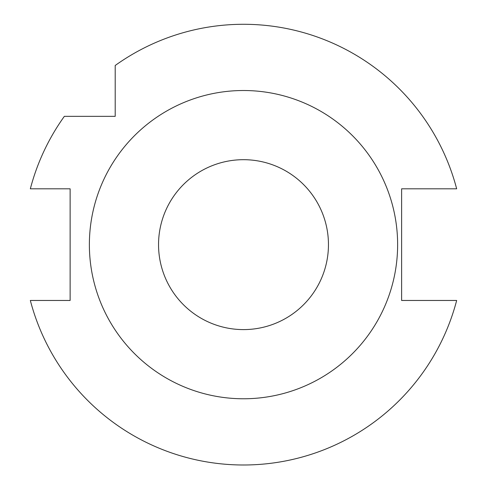 <?xml version="1.0" encoding="UTF-8"?>
<svg xmlns="http://www.w3.org/2000/svg" width="487" height="487" viewBox="0 0 487 487"><rect width="100%" height="100%" fill="white"/><g stroke="black" fill="none" stroke-linecap="round" stroke-linejoin="round"><path stroke-width="0.73" d="M401.617 188.816L456.666 188.816A220.355 220.355 0 0 0 115.206 65.483L115.206 116.344L64.345 116.344A220.355 220.355 0 0 0 30.334 188.816L70.128 188.816L70.128 300.467L30.334 300.467A220.355 220.355 0 0 0 456.666 300.467L401.617 300.467L401.617 188.816M243.5 159.687A84.951 84.951 0 0 1 317.074 287.117A84.951 84.951 0 0 1 169.926 287.117A84.951 84.951 0 0 1 243.5 159.687M243.5 90.515A154.129 154.129 0 0 1 376.981 321.706A154.129 154.129 0 0 1 110.019 321.706A154.129 154.129 0 0 1 243.5 90.515"/></g></svg>
